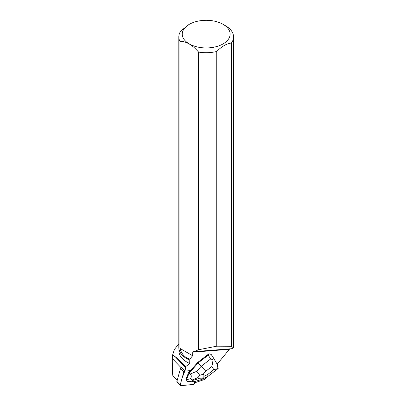 <?xml version="1.0" encoding="UTF-8"?>
<svg xmlns="http://www.w3.org/2000/svg" width="406" height="406" viewBox="0 0 406 406"><rect width="100%" height="100%" fill="white"/><g stroke="black" fill="none" stroke-linecap="round" stroke-linejoin="round"><path stroke-width="0.61" d="M180.33 385.538A1.086 0.736 136 0 0 180.853 385.7L193.434 384.416L182.989 385.482L180.198 384.929L182.182 377.819L184.847 371.033A1.086 0.736 136 0 0 183.801 372.023L180.213 384.873A1.086 0.736 136 0 0 180.33 385.538L177.006 382.097A1.086 0.736 -44 0 1 176.889 381.432L180.477 368.582A1.086 0.736 -44 0 1 181.634 367.572M194.591 383.406L195.154 381.381L193.429 384.416A1.086 0.736 136 0 0 194.591 383.406M195.301 381.341L194.799 382.655M206.72 377.017L204.812 379.361L194.905 382.756M181.523 367.592L184.948 371.14A1.086 0.736 -44 0 1 185.065 371.12L190.536 370.566L197.631 362.502L208.933 353.758L208.197 355.148L210.694 358.934L201.219 366.268L205.812 371.201L211.912 366.486L213.099 359.848L210.694 358.934M213.099 359.848L213.008 357.204L211.171 354.413L208.933 353.758M217.154 364.192L229.74 348.866M223.107 24.35L225.528 25.745A27.354 15.793 180 0 1 233.541 36.91A27.354 15.793 180 0 1 231.415 43.021L231.415 346.267L216.758 346.186L216.758 51.476A27.354 15.793 180 0 1 198.57 52.08L198.57 349.739L194.012 351.652L193.327 351.413L192.769 352.175L192.642 355.727L189.79 359.163C184.953 357.691 181.66 354.093 179.909 348.373L179.909 41.31A27.354 15.793 180 0 1 178.828 36.91A27.354 15.793 180 0 1 180.954 30.805L189.257 24.35A23.934 13.819 180 0 1 223.107 24.35L223.107 24.35A23.934 13.819 180 0 1 218.362 46.015A23.934 13.819 180 0 1 183.192 37.966A23.934 13.819 180 0 1 189.257 24.35M184.948 371.14A19.158 13.012 136 0 0 185.476 367.405L185.486 366.77L189.703 363.497L189.79 359.163M197.631 362.502L198.087 362.974L189.089 373.195L188.531 372.617L186.841 377.083A3.532 2.395 136 0 0 186.329 378.326L185.841 379.148L187.349 381.325L192.322 381.787L194.525 381.569L201.757 379.458M186.329 378.326L186.841 377.083M194.012 351.652L231.496 348.729L233.531 347.927L231.415 346.267M178.828 343.958L174.539 349.221L172.575 355.042L172.88 375.88L177.194 380.341M173.118 376.027L177.214 380.27M172.88 375.88L172.459 372.967L172.459 362.842M233.541 36.91L233.541 347.526A27.354 15.793 180 0 1 233.531 347.927M172.575 355.042L175.113 356.671L185.476 367.405M185.486 366.77C182.025 362.507 178.569 359.137 175.113 356.671M178.929 348.896L178.929 350.962A27.253 15.732 0 0 0 189.703 363.497M186.877 358.716A27.253 15.732 0 0 0 186.912 358.737A27.253 15.732 0 0 0 189.841 360.203M198.57 349.739L216.758 346.186M189.749 360.152A27.354 15.793 180 0 1 186.841 358.696A27.354 15.793 180 0 1 178.828 347.526L178.828 36.91M179.909 41.31C186.08 41.26 192.302 44.853 198.57 52.08M216.758 51.476C221.635 46.477 226.518 43.66 231.415 43.021M179.909 348.373L192.642 355.727M199.757 375.291L197.95 377.58L198.625 378.717L201.843 378.823L204.32 376.139L203.173 374.2L199.757 375.291L196.803 371.287L201.219 366.268L198.087 362.974L208.197 355.148M217.443 364.679L213.008 357.204M188.531 372.617L190.312 370.587M217.276 364.41L217.976 368.633M190.191 374.053C191.51 375.149 191.617 376.702 190.51 378.722L186.41 379.742L189.089 373.195L190.191 374.053L196.803 371.287M187.349 381.325L185.841 379.148M192.322 381.787L192.683 380.452L192.368 379.92L190.51 378.722M218.184 368.45L213.835 369.734L207.735 374.449L207.897 376.428L201.853 379.422M201.843 378.823L201.812 379.443M176.889 381.432L180.213 384.873M183.801 372.023L180.477 368.582M192.769 352.175L229.243 349.333M172.504 358.762L181.167 367.729M207.735 374.449L204.32 376.139M211.912 366.486L213.835 369.734M203.173 374.2L205.812 371.201M198.625 378.717L192.683 380.452M192.368 379.92L197.95 377.58M211.171 354.413L213.059 357.27M217.895 368.694L207.897 376.428"/></g></svg>
